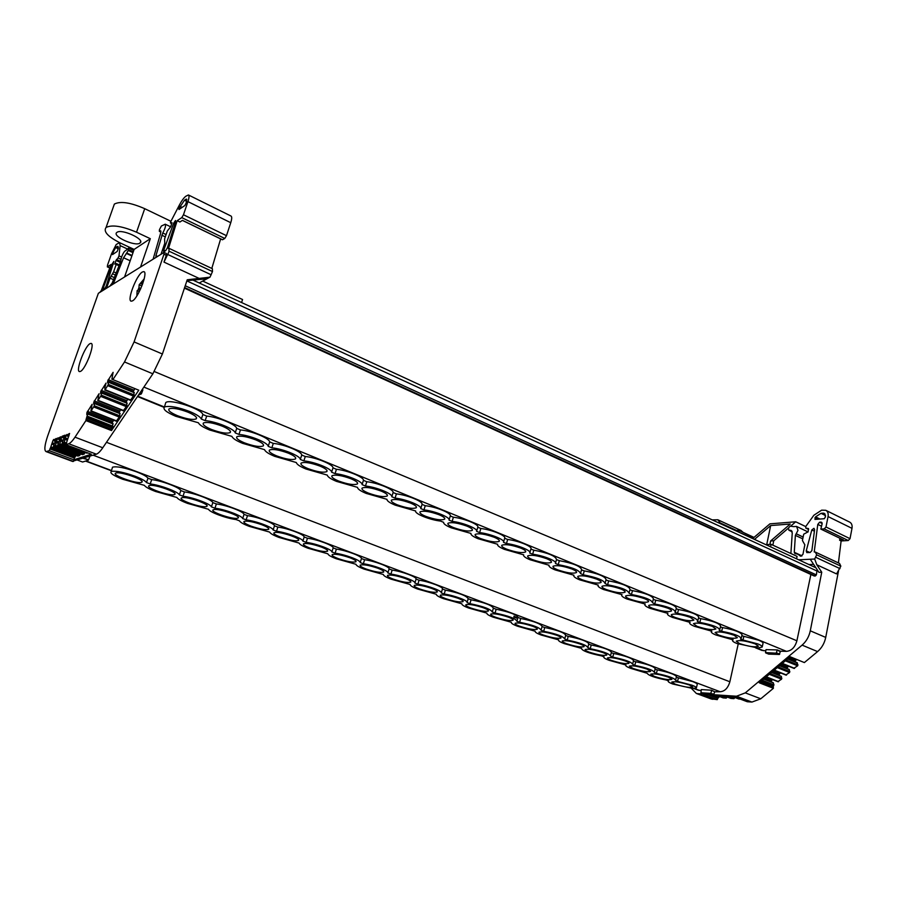 <?xml version="1.0" encoding="UTF-8"?>
<svg xmlns="http://www.w3.org/2000/svg" width="897" height="897" viewBox="0 0 897 897"><rect width="100%" height="100%" fill="white"/><g stroke="black" fill="none" stroke-linecap="round" stroke-linejoin="round"><path stroke-width="1.35" d="M140.481 289.215L139.013 289.484M139.921 243.098L140.111 242.952C145.359 239.409 121.51 228.455 116.946 232.379L116.834 232.458C111.632 236.068 135.234 246.888 139.921 243.098M760.948 681.316L773.248 686.115L773.405 688.302L759.221 682.774L790.19 656.772L804.362 662.569L817.582 651.592C821.787 647.959 824.5 643.227 825.722 637.408L810.283 630.815C809.027 636.679 806.302 641.445 802.097 645.122L745.295 692.876L736.493 696.229L697.608 693.661L696.341 693.448L691.396 688.358M772.44 679.534L771.229 681.283L764.255 678.547M780.401 672.873L779.123 674.701L772.149 671.92M788.441 666.168L787.084 668.052L780.098 665.238M796.547 659.385L795.123 661.336L788.138 658.488M711.108 694.951L718.183 697.597L717.264 699.638L703.282 694.435L733.129 696.408L747.268 701.734L751.944 702.071L760.768 698.785L773.405 688.302M811.863 550.657L810.114 552.518L806.818 552.608L806.212 550.982L811.807 529.948L813.983 528.311L814.588 529.746L811.863 550.657M821.955 522.559L821.058 522.121L822.123 523.781L820.833 529.084L843.528 539.994L839.626 540.241L841.117 540.969L848.248 540.521L850.02 538.671L851.993 528.344C852.453 525.294 851.679 523.22 849.672 522.11L825.958 510.382M808.522 528.613L808.119 531.831L803.712 534.175L802.434 540.532L804.844 544.815L802.95 554.324L800.786 556.185L797.646 554.144L794.91 553.584L794.271 552.272L795.381 535.374L797.96 530.362L796.57 526.438L793.475 526.629M134.864 388.603L133.361 391.406L107.685 380.933L113.1 372.333L111.89 379.207L137.667 389.747M107.685 380.933L107.629 382.817L108.548 382.245L108.145 384.88L105.117 389.702L104.758 388.009L106.048 383.131M130.469 400.197L133.945 395.364L133.956 392.606M127.699 399.243L126.264 401.946L100.677 391.63L100.61 393.525L101.496 392.976L101.092 395.611L97.795 400.645L99.051 393.783M123.382 410.68L126.813 405.926L126.836 403.168M120.624 409.75L119.267 412.34L93.748 402.192L93.669 404.087L94.544 403.56L94.129 406.195L90.866 411.174L92.144 404.312M116.386 421.052L119.772 416.354L119.806 413.595M113.627 420.144L112.338 422.622L86.897 412.631L86.807 414.537L87.671 414.022L86.527 417.968L112.091 427.947L112.854 423.9M66.77 442.042L66.064 444.688L91.292 454.207L73.801 459.802L49.279 450.664L46.162 451.628C44.054 450.597 44.536 445.45 47.597 436.2L98.367 293.297L163.848 252.506L163.972 254.21L166.293 255.297L166.416 253.526L164.129 252.461M68.71 436.592L66.03 435.572L69.585 433.453L66.737 442.042M66.03 435.572L64.27 442.21L62.005 443.746L65.122 435.157M64.236 438.229L61.601 437.231L59.852 443.813L57.621 445.327L60.693 436.805M59.841 439.833L57.262 438.857L55.513 445.383L53.304 446.885L56.354 438.431M55.513 441.436L52.979 440.461L50.467 447.917L74.978 457.089L76.032 455.396M142.399 271.982L143.834 271.634C148.341 272.083 138.172 298.264 132.453 300.899L131.164 301.179C126.656 300.73 136.579 274.975 142.399 271.982M90.115 343.618L91.079 343.405C95.396 343.484 85.473 369.564 80.394 371.425L79.53 371.593C75.225 371.481 84.946 345.816 90.115 343.618M103.222 288.083L103.054 289.709L104.702 288.744L106.205 286.076L113.885 261.375L112.327 263.74L103.222 288.083M174.904 223.757L173.659 223.162L175.52 220.471L175.464 221.974L167.436 247.662L165.698 250.667L163.624 251.878L163.747 250.128L165.575 250.756M186.834 199.739L185.881 199.269L186.52 199.1L186.251 202.767L184.894 205.514L178.985 209.517L178.895 208.564L184.49 200.222L186.677 201.298M172.011 222.703L170.475 223.028L170.553 222.019L179.411 204.987C181.777 200.58 183.919 197.665 185.847 196.23L188.415 194.963C189.334 195.568 189.166 197.789 187.933 201.623L183.47 214.775L181.777 217.635L177.169 220.684L168.445 248.615L169.118 248.379L168.883 251.911L163.983 262.103L166.293 255.297M199.212 282.97L209.988 277.162L212.488 271.556L212.387 268.708L169.185 248.413M153.107 259.199L160.597 233.343L160.63 230.742L159.33 231.303L159.464 229.643L161.37 226.033L165.239 224.205C166.001 225.573 165.183 228.5 162.761 232.985L155.943 255.645L155.932 257.002L157.11 256.71M113.201 284.057L123.573 257.753L130.188 260.78M109.782 286.188L112.17 283.048L120.411 262.272L121.532 257.125C123.102 253.111 124.492 250.947 125.703 250.622L128.663 248.054L128.506 249.646L133.283 251.855M777.239 649.921L776.253 653.184L765.489 652.579L766.027 649.641L777.239 649.921M768.695 654.104L779.381 654.462L780.379 651.2L786.456 651.357C791.535 650.852 795.011 647.331 796.895 640.783L810.888 574.472M703.977 693.863L700.927 692.731L701.331 689.58L711.556 690.219L714.786 691.811L720.145 691.733C724.765 691.396 728.005 688.077 729.866 681.765L738.209 644.012M177.46 415.681C186.554 419.056 192.799 420.121 196.208 418.888C197.497 417.352 194.727 415.098 187.922 412.149C178.873 408.763 172.605 407.664 169.107 408.853C167.717 410.411 170.497 412.687 177.46 415.681M211.412 429.45C220.527 432.814 226.784 433.856 230.17 432.589C231.37 431.109 228.746 428.979 222.31 426.187C213.239 422.823 206.96 421.747 203.473 422.958C202.184 424.46 204.83 426.624 211.412 429.45M244.455 442.849C253.604 446.201 259.872 447.233 263.247 445.932C264.346 444.508 261.857 442.49 255.768 439.866C246.675 436.503 240.385 435.449 236.909 436.682C235.72 438.128 238.232 440.18 244.455 442.849M276.646 455.889C285.818 459.242 292.086 460.251 295.461 458.928C296.47 457.56 294.093 455.642 288.341 453.164C279.214 449.823 272.923 448.78 269.459 450.047C268.36 451.438 270.759 453.389 276.646 455.889M308.007 468.604C317.19 471.945 323.469 472.932 326.833 471.587C327.764 470.286 325.499 468.458 320.061 466.126C310.911 462.785 304.61 461.764 301.157 463.054C300.147 464.388 302.424 466.238 308.007 468.604M338.561 480.994C347.778 484.324 354.057 485.299 357.41 483.932C358.262 482.676 356.109 480.949 350.962 478.751C341.791 475.421 335.478 474.412 332.036 475.724C331.116 477.002 333.28 478.751 338.561 480.994M368.353 493.07C377.581 496.389 383.871 497.353 387.224 495.963C387.997 494.774 385.945 493.126 381.068 491.051C371.874 487.733 365.561 486.746 362.13 488.069C361.278 489.291 363.352 490.962 368.353 493.07M397.405 504.854C406.655 508.151 412.945 509.104 416.286 507.702C416.993 506.558 415.042 505 410.422 503.038C401.206 499.73 394.893 498.754 391.473 500.1C390.688 501.266 392.673 502.847 397.405 504.854M425.739 516.336C435.011 519.621 441.302 520.563 444.643 519.161C445.282 518.062 443.41 516.594 439.037 514.732C429.809 511.436 423.485 510.471 420.076 511.828C419.37 512.949 421.254 514.452 425.739 516.336M453.4 527.548C462.673 530.822 468.974 531.753 472.304 530.34C472.887 529.297 471.104 527.896 466.956 526.135C457.705 522.861 451.382 521.908 447.984 523.265C447.334 524.33 449.139 525.765 453.4 527.548M652.567 608.301C661.874 611.44 668.187 612.326 671.483 610.958C671.73 610.24 670.485 609.298 667.727 608.144C658.432 605.004 652.108 604.096 648.744 605.43C648.453 606.159 649.731 607.123 652.567 608.301M582.142 579.754C591.459 582.938 597.772 583.835 601.08 582.433C601.427 581.604 600.003 580.516 596.797 579.17C587.513 575.975 581.178 575.055 577.803 576.412C577.399 577.264 578.845 578.374 582.142 579.754M557.586 569.797C566.904 573.004 573.217 573.901 576.524 572.499C576.906 571.624 575.414 570.481 572.051 569.057C562.767 565.85 556.432 564.931 553.057 566.287C552.608 567.184 554.122 568.35 557.586 569.797M532.448 559.605C541.766 562.823 548.078 563.731 551.386 562.329C551.823 561.41 550.265 560.21 546.71 558.708C537.438 555.478 531.102 554.548 527.716 555.916C527.223 556.846 528.804 558.08 532.448 559.605M506.727 549.177C516.033 552.417 522.346 553.326 525.664 551.913C526.135 550.96 524.51 549.693 520.776 548.112C511.492 544.871 505.168 543.93 501.771 545.298C501.232 546.273 502.881 547.562 506.727 549.177M606.148 589.486C615.465 592.648 621.778 593.545 625.086 592.155C625.388 591.358 624.02 590.327 620.982 589.049C611.687 585.876 605.363 584.956 601.988 586.313C601.629 587.12 603.019 588.174 606.148 589.486M629.616 598.994C638.933 602.145 645.246 603.042 648.542 601.663C648.823 600.9 647.511 599.914 644.618 598.703C635.323 595.552 628.999 594.644 625.635 595.978C625.31 596.752 626.633 597.761 629.616 598.994M739.52 643.553C748.782 646.602 755.072 647.488 758.391 646.199L755.196 643.878C745.945 640.817 739.644 639.92 736.28 641.176L739.52 643.553M718.475 635.02C727.759 638.092 734.049 638.978 737.368 637.677L734.038 635.233C724.776 632.15 718.463 631.253 715.1 632.531L718.475 635.02M696.98 626.308C706.275 629.402 712.577 630.288 715.884 628.954L712.42 626.398C703.147 623.303 696.823 622.395 693.471 623.695L696.98 626.308M675.015 617.405C684.321 620.522 690.623 621.397 693.93 620.062L690.32 617.371C681.036 614.254 674.712 613.346 671.348 614.658C671.091 615.364 672.313 616.284 675.015 617.405M480.377 538.492C489.684 541.754 495.985 542.674 499.315 541.261C499.842 540.263 498.138 538.929 494.202 537.258C484.929 533.995 478.606 533.053 475.208 534.421C474.614 535.442 476.341 536.798 480.377 538.492M573.957 575.224L555.153 569.92C550.534 567.992 548.504 566.433 549.042 565.233L530.06 559.75C525.205 557.732 523.074 556.084 523.669 554.839L523.68 554.761M523.669 554.839L504.372 549.356C499.394 547.282 497.14 545.578 497.622 544.266L478.067 538.705C472.954 536.574 470.589 534.814 470.97 533.435L451.113 527.795C445.876 525.608 443.376 523.792 443.634 522.334L440.494 521.067C429.719 519.879 414.414 513.701 415.636 510.965L395.218 505.157C389.702 502.858 386.932 500.907 386.932 499.315L366.211 493.417C360.549 491.063 357.645 489.044 357.499 487.363L336.476 481.375C330.668 478.953 327.607 476.868 327.304 475.107L305.978 469.019C300.013 466.541 296.795 464.377 296.335 462.538L274.684 456.349C268.551 453.804 265.176 451.561 264.548 449.632L242.56 443.342C236.259 440.73 232.704 438.409 231.908 436.379L209.584 429.988C203.103 427.297 199.369 424.898 198.383 422.767L175.7 416.275C166.416 412.295 162.649 409.245 164.42 407.115L165.082 406.778C170.363 405.713 178.581 407.294 189.749 411.521C196.488 414.369 200.345 416.881 201.32 419.056L202.868 414.515L206.714 416.096C217.601 416.914 236.191 424.573 236.718 428.396L240.452 429.932C251.384 430.807 269.47 438.274 269.672 441.907L273.305 443.398C284.259 444.34 301.874 451.595 301.751 455.059L305.283 456.506C316.271 457.504 333.415 464.579 332.989 467.864L336.442 469.288C347.442 470.331 364.148 477.226 363.442 480.344L366.795 481.734C377.816 482.833 394.097 489.549 393.11 492.52L396.384 493.866C407.417 495.009 423.283 501.558 422.05 504.383L425.245 505.695C436.278 506.883 451.752 513.263 450.272 515.943L453.377 517.233C464.422 518.466 479.514 524.689 477.798 527.234L480.837 528.49C491.881 529.768 506.603 535.834 504.663 538.256L507.646 539.467C518.668 540.79 533.031 546.71 530.889 548.998L529.903 552.485M741.83 635.76L743.882 636.332L742.985 640.01L757.909 643.934C760.992 645.212 762.405 646.266 762.17 647.073L757.763 647.97L736.886 643.497C733.757 642.207 732.3 641.153 732.513 640.323L733.084 639.662M743.882 636.332L758.739 640.245C761.833 641.546 763.257 642.6 763.022 643.429L762.215 646.905M733.062 639.841L715.862 634.986C712.588 633.63 711.063 632.52 711.31 631.656L711.826 631.039M711.792 631.208L694.39 626.297C690.948 624.873 689.367 623.707 689.647 622.798L690.096 622.226M690.073 622.395L672.447 617.405C668.837 615.914 667.189 614.692 667.503 613.75L667.895 613.223M667.861 613.38L650.022 608.334C646.232 606.764 644.517 605.475 644.865 604.488L645.201 604.017M645.212 604.073L627.104 599.05C623.123 597.402 621.329 596.057 621.722 595.014L621.991 594.61M622.002 594.655L603.659 589.553C599.476 587.815 597.615 586.403 598.052 585.315L598.221 585.102M598.243 585.079L579.686 579.843C575.291 578.027 573.34 576.536 573.822 575.392L573.945 575.246M141.244 482.407L141.737 482.216C146.054 480.4 120.815 471.295 116.072 472.988L115.691 473.134C111.318 474.973 136.322 483.999 141.244 482.407M174.063 494.662L174.68 494.438C178.738 492.644 154.452 483.965 149.53 485.501L149.025 485.681C144.899 487.497 168.961 496.097 174.063 494.662M206.041 506.614L206.781 506.357C210.616 504.574 187.215 496.299 182.125 497.678L181.497 497.902C177.617 499.696 200.793 507.904 206.041 506.614M237.234 518.275L238.097 517.984C241.697 516.224 219.137 508.33 213.912 509.563L213.161 509.81C209.506 511.593 231.852 519.419 237.234 518.275M251.082 526.135C259.816 529.118 265.669 530.183 268.64 529.331C269.425 528.355 267.104 526.808 261.666 524.678C252.954 521.684 247.079 520.608 244.029 521.426C243.199 522.413 245.554 523.983 251.082 526.135M297.333 540.734L298.443 540.398C301.627 538.671 280.604 531.473 275.144 532.437L274.146 532.751C270.905 534.477 291.727 541.631 297.333 540.734M309.958 548.078C318.704 551.038 324.568 552.081 327.528 551.207C328.201 550.298 326.082 548.897 321.171 546.979C312.436 544.019 306.55 542.954 303.522 543.795C302.816 544.714 304.958 546.138 309.958 548.078M338.348 558.652C347.105 561.6 352.97 562.643 355.93 561.757C356.546 560.894 354.517 559.549 349.852 557.732C341.107 554.772 335.22 553.718 332.204 554.57C331.542 555.456 333.594 556.813 338.348 558.652M366.077 568.99C374.845 571.927 380.709 572.948 383.669 572.062C384.23 571.232 382.29 569.954 377.861 568.227C369.104 565.278 363.218 564.235 360.202 565.099C359.585 565.94 361.547 567.24 366.077 568.99M393.155 579.081C401.934 582.007 407.799 583.028 410.759 582.131C411.275 581.334 409.424 580.112 405.209 578.475C396.44 575.538 390.554 574.506 387.538 575.369C386.977 576.188 388.85 577.421 393.155 579.081M589.138 652.108C597.918 654.933 603.793 655.92 606.753 655.057C606.989 654.485 605.677 653.644 602.795 652.545C594.027 649.708 588.129 648.71 585.124 649.551C584.855 650.134 586.201 650.987 589.138 652.108M519.666 626.218C528.456 629.089 534.332 630.086 537.292 629.201C537.617 628.539 536.114 627.586 532.807 626.308C524.027 623.426 518.13 622.417 515.125 623.28C514.766 623.942 516.28 624.929 519.666 626.218M495.48 617.203C504.271 620.096 510.146 621.083 513.106 620.197C513.465 619.513 511.907 618.504 508.431 617.17C499.651 614.277 493.754 613.268 490.749 614.131C490.356 614.826 491.926 615.847 495.48 617.203M470.757 607.998C479.547 610.891 485.423 611.889 488.383 611.003C488.775 610.285 487.149 609.231 483.505 607.83C474.726 604.926 468.828 603.905 465.823 604.78C465.386 605.497 467.034 606.563 470.757 607.998M445.473 598.579C454.274 601.483 460.15 602.492 463.099 601.595C463.536 600.855 461.832 599.745 458.008 598.265C449.229 595.35 443.331 594.33 440.326 595.204C439.855 595.944 441.571 597.077 445.473 598.579M543.324 635.031C552.115 637.89 557.99 638.877 560.95 638.002C561.242 637.375 559.806 636.455 556.656 635.244C547.865 632.374 541.967 631.376 538.962 632.228C538.637 632.867 540.095 633.798 543.324 635.031M566.478 643.665C575.257 646.502 581.133 647.488 584.093 646.625C584.362 646.019 582.983 645.145 579.978 643.99C571.198 641.131 565.301 640.133 562.296 640.985C562.004 641.59 563.394 642.487 566.478 643.665M675.194 684.176C683.929 686.945 689.793 687.921 692.776 687.102L689.401 685.005C680.666 682.225 674.791 681.238 671.775 682.034L675.194 684.176M654.339 676.405C663.096 679.186 668.96 680.173 671.931 679.343L668.422 677.145C659.676 674.342 653.79 673.355 650.785 674.163L654.339 676.405M633.058 668.467C641.815 671.27 647.69 672.257 650.661 671.416L647.006 669.117C638.249 666.303 632.363 665.316 629.358 666.135L633.058 668.467M611.328 660.371C620.096 663.186 625.971 664.172 628.943 663.32C629.156 662.771 627.889 661.964 625.142 660.921C616.374 658.095 610.476 657.097 607.471 657.927C607.235 658.488 608.514 659.306 611.328 660.371M419.617 588.937C428.407 591.863 434.283 592.872 437.243 591.975C437.714 591.213 435.942 590.047 431.917 588.488C423.149 585.562 417.251 584.53 414.235 585.405C413.719 586.178 415.513 587.367 419.617 588.937M558.696 639.886L541.082 634.998C536.765 633.349 534.814 632.105 535.217 631.241L517.457 626.207C512.927 624.48 510.886 623.168 511.335 622.271L493.305 617.214C488.63 615.432 486.499 614.064 486.903 613.133L468.615 608.02C463.827 606.193 461.596 604.791 461.899 603.804L443.376 598.624C438.476 596.763 436.121 595.305 436.323 594.263L417.553 589.015C412.53 587.098 410.064 585.595 410.153 584.496L391.126 579.182C385.979 577.22 383.4 575.661 383.378 574.506L364.092 569.113C358.811 567.106 356.109 565.491 355.963 564.28L336.409 558.809C331.004 556.745 328.167 555.086 327.887 553.808L308.075 548.258C302.536 546.15 299.553 544.423 299.138 543.089L279.045 537.449C273.361 535.296 270.244 533.502 269.694 532.1M269.683 532.1L249.31 526.382C243.479 524.162 240.217 522.323 239.51 520.843L236.057 519.554C226.167 518.354 209.293 512.086 208.575 509.305L187.596 503.408C181.463 501.075 177.886 499.102 176.855 497.465L155.562 491.489C149.272 489.1 145.527 487.049 144.327 485.333L122.71 479.256C113.605 475.702 109.759 473.134 111.183 471.564L111.71 471.362C116.375 470.757 124.089 472.349 134.853 476.15C141.401 478.662 145.269 480.792 146.469 482.541L147.983 478.202L151.705 479.603C161.74 480.702 179.792 487.531 180.824 490.558L184.457 491.926C194.537 493.081 212.118 499.73 212.836 502.612L216.379 503.935C226.493 505.134 243.625 511.615 244.051 514.351L247.494 515.652C257.641 516.896 274.347 523.22 274.493 525.81L277.857 527.077C288.027 528.367 304.318 534.522 304.184 536.989L307.469 538.222C317.661 539.546 333.561 545.555 333.168 547.888L336.375 549.099C346.578 550.466 362.096 556.331 361.469 558.539L364.586 559.717C374.811 561.118 389.96 566.848 389.096 568.933L392.146 570.088C402.372 571.524 417.172 577.107 416.073 579.092L419.056 580.213C429.293 581.682 443.746 587.143 442.434 589.015L445.361 590.114C458.849 592.839 466.451 595.698 468.189 598.703L471.048 599.779C484.458 602.504 491.904 605.307 493.372 608.177L496.153 609.231C509.496 611.956 516.773 614.692 517.984 617.45L520.708 618.47C533.805 621.139 540.925 623.807 542.102 626.465L541.171 629.851M112.181 468.335L112.529 467.18C116.644 466.115 124.582 467.64 136.344 471.766C142.858 474.278 146.727 476.419 147.983 478.202M676.293 677.213L678.435 677.829L677.549 681.395L691.867 685.151C695.097 686.384 696.599 687.326 696.375 687.977L692.63 688.459L672.806 684.03C669.521 682.785 667.985 681.832 668.198 681.171L668.568 680.778M678.435 677.829L692.697 681.585C695.949 682.83 697.462 683.794 697.227 684.456L696.408 687.82M668.545 680.89L666.191 680.004C654.709 677.661 648.363 675.419 647.174 673.277L630.714 668.366C627.115 666.998 625.456 665.955 625.725 665.238L625.994 664.912M625.983 665.013L609.007 660.282C605.251 658.858 603.513 657.759 603.816 657.008L604.04 656.727M581.626 648.396L564.202 643.609C560.087 642.039 558.214 640.839 558.573 640.021L558.685 639.909M89.162 456.461L89.857 456.237M89.767 456.696L88.534 459.836L83.937 458.12M83.197 458.356L88.534 459.836M88.265 460.251L82.58 462.011L77.579 460.139L82.58 462.011M141.973 389.915L142.847 389.78M142.802 390.251L141.513 393.559L139.932 392.908M139.64 393.357L141.513 393.559M141.221 394.007L138.452 395.106M697.731 689.984L700.949 690.522M542.057 626.599L544.726 627.508C557.542 630.131 564.538 632.71 565.704 635.278L564.785 638.675M565.637 635.502L568.227 636.354C580.774 638.911 587.636 641.433 588.791 643.9L587.894 647.298M588.712 644.203L591.213 644.999C603.513 647.511 610.252 649.966 611.395 652.354L610.521 655.741M611.306 652.724L613.716 653.476C625.781 655.931 632.385 658.32 633.529 660.629L632.665 664.015M633.417 661.055L635.738 661.762C647.578 664.184 654.059 666.505 655.202 668.736L654.35 672.111M655.079 669.218L657.31 669.88C668.927 672.257 675.295 674.522 676.428 676.674L675.598 680.049M700.961 692.742L710.547 693.359L713.653 694.525L714.786 691.811M713.956 694.256L710.547 693.359M710.85 693.089L711.68 690.645M761.43 650.213L765.623 650.818M165.295 404.199L165.788 402.551C169.937 398.604 201.814 408.942 202.868 414.515M530.867 549.065L533.793 550.186C547.955 552.855 555.523 555.949 556.51 559.47L555.568 562.89M556.476 559.605L559.324 560.659C573.161 563.26 580.583 566.265 581.581 569.64L580.662 573.082M581.514 569.92L584.272 570.884C597.794 573.43 605.071 576.334 606.08 579.585L605.172 583.039M605.98 579.978L608.637 580.875C621.868 583.375 628.999 586.178 630.019 589.318L629.122 592.782M629.896 589.811L632.463 590.641C645.403 593.085 652.399 595.81 653.431 598.826L652.545 602.302M653.285 599.42L655.741 600.194C668.422 602.582 675.284 605.228 676.316 608.132L675.452 611.619M676.147 608.805L678.513 609.523C690.925 611.866 697.664 614.445 698.707 617.248L697.855 620.724M698.528 617.988L700.781 618.65C712.947 620.959 719.562 623.46 720.605 626.151L719.775 629.649M720.414 626.969L722.567 627.586C734.497 629.84 740.989 632.273 742.043 634.885L741.214 638.372M604.017 656.817L601.517 655.886C589.351 653.397 582.658 650.975 581.435 648.609L581.592 648.453M677.549 681.395L675.553 680.229C674.387 678.087 667.996 675.845 656.402 673.468L654.305 672.313C653.128 670.104 646.625 667.794 634.807 665.383L632.609 664.24C631.421 661.952 624.805 659.587 612.752 657.131L610.453 655.999C609.265 653.633 602.515 651.2 590.237 648.699L587.827 647.578C586.627 645.134 579.754 642.633 567.218 640.077L564.706 638.989C563.495 636.444 556.499 633.876 543.694 631.275L541.07 630.199C539.859 627.575 532.717 624.929 519.655 622.271L516.907 621.24C515.708 618.504 508.42 615.791 495.077 613.066L492.262 612.023C490.861 609.175 483.416 606.394 469.938 603.659L467.068 602.582C468.705 600.867 454.454 595.507 444.217 594.027L441.279 592.928C442.726 591.112 428.093 585.618 417.867 584.171L414.885 583.05L416.073 579.092M657.31 669.88L656.402 673.468M635.738 661.762L634.807 665.383M613.716 653.476L612.752 657.131M591.213 644.999L590.237 648.699M568.227 636.354L567.218 640.077M544.726 627.508L543.694 631.275M520.708 618.47L519.655 622.271M496.153 609.231L495.077 613.066M492.363 611.687L493.372 608.177M471.048 599.779L469.938 603.659M467.135 602.347L468.189 598.703M445.361 590.114L444.217 594.027M441.324 592.794L442.434 589.015M419.056 580.213L417.867 584.171M392.146 570.088L390.924 574.08C401.138 575.493 416.118 581.121 414.885 583.05M390.924 574.08L387.874 572.925L389.096 568.933M364.586 559.717L363.341 563.753C373.544 565.132 388.883 570.896 387.874 572.925M363.341 563.753L360.213 562.576L361.469 558.539M336.375 549.099L335.097 553.18C345.278 554.514 360.986 560.423 360.213 562.576M335.097 553.18L331.89 551.969L333.168 547.888M307.469 538.222L306.157 542.337C316.316 543.638 332.417 549.693 331.89 551.969M306.157 542.337L302.872 541.104L304.184 536.989M277.857 527.077L276.5 531.237C286.636 532.504 303.141 538.705 302.872 541.104M276.5 531.237L273.137 529.97L274.493 525.81M247.494 515.652L246.114 519.856C256.217 521.079 273.137 527.436 273.137 529.97M246.114 519.856L242.661 518.556L244.051 514.351M216.379 503.935L214.944 508.195C225.012 509.361 242.369 515.887 242.661 518.556M214.944 508.195L211.4 506.861L212.836 502.612M184.457 491.926L182.988 496.22C193.012 497.353 210.817 504.047 211.4 506.861M182.988 496.22L179.355 494.852L180.824 490.558M151.705 479.603L150.191 483.943C160.182 485.019 178.447 491.892 179.355 494.852M150.191 483.943L146.469 482.541M742.985 640.01L740.53 639.101L741.169 638.552C740.092 635.973 733.578 633.551 721.648 631.309L719.147 630.367L719.719 629.862C718.632 627.182 712.005 624.704 699.839 622.417L697.294 621.453L697.788 620.982C696.711 618.201 689.961 615.645 677.549 613.324L674.959 612.326L675.374 611.911C674.297 609.029 667.424 606.394 654.754 604.017L652.467 602.638C651.39 599.644 644.382 596.942 631.443 594.509L629.021 593.164C627.956 590.058 620.825 587.266 607.605 584.788L605.06 583.465C603.995 580.247 596.718 577.365 583.207 574.831L580.527 573.564C579.484 570.2 572.051 567.229 558.237 564.65L555.422 563.417C557.631 561.264 543.571 555.546 532.672 554.223L529.746 553.023C532.033 550.792 517.513 544.838 506.491 543.537L503.497 542.315C505.572 539.96 490.659 533.85 479.637 532.594L476.599 531.349C478.449 528.86 463.166 522.592 452.144 521.381L449.027 520.103C450.653 517.479 434.989 511.055 423.978 509.888M722.567 627.586L721.648 631.309M700.781 618.65L699.839 622.417M678.513 609.523L677.549 613.324M655.741 600.194L654.754 604.017M632.463 590.641L631.443 594.509M608.637 580.875L607.605 584.788M584.272 570.884L583.207 574.831M559.324 560.659L558.237 564.65M533.793 550.186L532.672 554.223M507.646 539.467L506.491 543.537M503.609 541.911L504.663 538.256M480.837 528.49L479.637 532.594M476.677 531.08L477.798 527.234M453.377 517.233L452.144 521.381M449.061 519.991L450.272 515.943M425.245 505.695L423.967 509.888L420.771 508.577L422.05 504.383M396.384 493.866L395.084 498.104C406.083 499.225 422.162 505.807 420.771 508.577M395.084 498.104L391.81 496.759L393.11 492.52M366.795 481.734L365.46 486.017C376.448 487.082 392.931 493.843 391.81 496.759M365.46 486.017L362.096 484.638L363.442 480.344M336.442 469.288L335.063 473.616C346.029 474.636 362.949 481.577 362.096 484.638M335.063 473.616L331.61 472.203L332.989 467.864M305.283 456.506L303.87 460.89C314.813 461.854 332.182 468.974 331.61 472.203M303.87 460.89L300.316 459.432L301.751 455.059M273.305 443.398L271.836 447.827C282.757 448.735 300.596 456.046 300.316 459.432M271.836 447.827L268.203 446.336L269.672 441.907M240.452 429.932L238.95 434.417C249.826 435.247 268.158 442.77 268.203 446.336M238.95 434.417L235.205 432.881L236.718 428.396M206.714 416.096L205.166 420.626C215.998 421.399 234.835 429.125 235.205 432.881M205.166 420.626L201.32 419.056M704.067 693.897L713.653 694.525M798.678 559.806L810.238 559.246L818.916 572.32L821.742 572.208L810.283 630.815M808.937 564.549L813.624 564.336M813.971 575.807L815.317 575.997L816.371 574.887L817.178 569.696M815.889 567.756L192.978 280.099M72.253 461.338L96.338 454.185C98.109 453.579 100.262 451.438 102.774 447.771L152.871 373.814L162.402 354.012L187.226 279.786L209.988 277.162M514.026 616.116L516.706 617.641M241.585 302.547L242.56 299.52L202.733 281.075M206.983 278.776L186.935 280.66M162.402 354.012L134.09 341.914L163.972 254.21M163.983 262.103L199.605 278.619M134.09 341.914L124.515 361.962L112.899 379.599L138.788 390.195L111.508 430.56L85.91 420.592L75 437.175C72.511 440.898 70.426 443.096 68.721 443.746L66.064 444.688M710.536 698.729L717.264 699.638M821.742 572.208L816.797 564.762L836.565 573.923L840.848 566.153L839.514 563.428L815.485 552.137M838.527 570.884L825.722 637.408M810.238 559.246L814.678 559.022L816.662 554.806L815.362 552.081L814.218 551.958L817.784 524.42L819.578 522.233L822.157 523.489M816.797 564.762L814.678 559.022M796.581 558.842L797.074 556.375L771.084 544.333L770.568 546.822M188.482 194.997L231 216.031C232.02 216.682 231.942 218.902 230.753 222.703L226.481 235.676L224.777 238.467L222.456 239.779L182.36 220.393M220.64 238.905L211.804 268.438M211.199 274.785L167.784 254.501M185.881 199.269L184.49 200.222M171.966 222.658L170.778 226.672L167.324 230.955L164.588 238.95L164.779 243.233L161.012 254.277M173.659 223.162L163.815 249.938M112.988 378.512L112.899 379.599M49.279 450.664L50.467 447.917M52.979 440.461L56.32 438.442M57.262 438.857L60.648 436.805M61.601 437.231L62.196 436.222L65.1 435.146M85.91 420.592L86.527 417.968M86.897 412.631L92.122 404.3M93.748 402.192L99.029 393.772M100.677 391.63L106.025 383.12M112.585 378.343L111.89 379.207M112.091 427.947L111.598 429.259L86.022 419.28M111.508 430.56L111.598 429.259M133.317 392.067L133.361 391.406M126.219 402.63L126.264 401.946M119.211 413.069L119.267 412.34M112.282 423.384L112.338 422.622M74.978 457.089L74.395 458.053L49.884 448.892M73.801 459.802L74.395 458.053M86.942 453.131L87.839 452.907M62.005 443.746L86.998 453.176L62.039 443.746M82.378 454.622L84.161 454.095L85.013 452.424M77.893 456.08L79.654 455.564L80.483 453.927M118.37 247.18L117.07 246.574L117.899 246.327L118.348 248.424L117.227 251.418L112.54 254.591L112.529 253.694L113.336 254.064M114.267 253.436L112.854 252.786L112.529 253.694M112.854 252.786L115.679 247.583L118.303 248.794M117.07 246.574L115.679 247.583M99.769 292.422L101.305 290.561L111.093 264.424L107.494 266.813L107.472 265.288L111.564 253.66L116.206 244.5L119.525 242.65L120.153 245.61L127.352 248.94M106.53 288.217L110.062 278.126L113.515 279.673M116.173 272.968L113.627 271.825L110.062 278.126M113.627 271.825L116.195 264.469L119.032 265.759M120.344 262.451L115.96 260.455L114.827 264.133L116.296 263.505L116.195 264.469M115.96 260.455L118.045 257.955L120.938 259.278M121.555 257.047L118.998 255.869L118.045 257.955M118.998 255.869L120.153 245.61M765.881 544.67L771.084 544.333M823.154 513.151L824.253 513.331L825.498 516.784L824.276 518.724L814.936 519.408L815.564 516.885L821.024 513.331L823.154 513.151L825.139 514.127M808.332 528.524L805.809 528.109L805.73 526.539L813.871 515.248L821.663 510.158L825.801 510.303C827.785 511.391 828.536 513.488 828.054 516.571L826.002 526.999L824.231 528.882L820.833 529.084M791.816 531.024L788.889 530.239L788.474 527.985L790.167 526.158L793.374 526.584M790.19 530.25L791.064 530.385L792.253 532.93L790.885 553.516M772.844 545.152L773.741 540.79L770.601 541.003L769.895 544.412M738.893 532.201L753.054 538.234M735.607 530.688L738.478 530.217L738.982 531.73M720.852 523.87L717.847 519.767L712.24 519.89M821.058 522.121L819.578 522.233M743.097 532.358L740.944 530.463L718.149 519.912M795.347 661.93L795.123 661.336M793.89 668.243L797.646 665.821L797.96 664.868L796.749 662.715M787.319 668.669L787.084 668.052M785.862 674.925L789.573 672.537L789.349 669.7L788.676 669.431M779.37 675.351L779.123 674.701M777.901 681.552L781.579 679.186L781.354 676.36L771.689 672.302M771.476 681.967L771.229 681.283M773.248 686.115L773.954 684.837L773.147 682.628L763.773 678.951M738.679 698.931L740.249 699.099M730.876 698.404L733.97 698.662L734.755 697.462M723.161 697.877L726.222 698.135L727.007 696.958M718.183 697.597L719.338 696.453M838.415 562.912L841.117 540.969M839.984 568.62L815.777 557.306M115.702 247.516L118.314 248.716M133.003 252.674L128.226 250.465L128.506 249.646M128.226 250.465L126.746 253.032L132.027 255.477M123.573 257.753L126.746 253.032M124.56 276.982L134.135 249.4L120.658 243.154C107.954 236.786 103.099 231.549 106.07 227.457C112.047 224.508 122.205 226.1 136.535 232.211L150.315 238.692L140.549 267.014M170.867 221.256L144.72 208.676C130.491 202.487 120.377 200.95 114.356 204.079L113.246 207.229M177.169 220.684L179.905 222.008L182.439 220.348L222.568 239.757M805.708 526.584L795.717 521.785L790.706 526.113M788.463 528.053L773.741 540.79M766.722 544.614L770.669 525.564L790.257 524.016L770.601 541.003M752.673 538.559L769.918 523.848L795.717 521.785M770.669 525.564L754.478 539.4M839.626 540.241L839.861 538.29M821.349 526.147L817.784 524.42M138.867 291.323L137.163 290.561L136.994 293.184M137.656 290.785L138.968 287.657L140.818 288.486M138.968 287.657L139.147 284.786L141.872 286.02M139.147 284.786L144.193 278.866M143.946 279.853L140.997 283.699L142.5 284.371M140.997 283.699L142.858 283.374M89.005 357.69L89.375 356.737M119.66 242.706L134.135 249.411L150.315 238.692M772.956 687.124L760.039 682.09M717.544 698.247L708.182 694.76M108.268 384.398L134.057 394.882M101.215 395.129L126.926 405.444M94.252 405.713L119.884 415.872M112.921 426.187L87.368 416.186M65.436 438.611L67.185 439.283M61.007 440.248L62.723 440.898L60.985 440.214M56.657 441.851L58.35 442.49M52.374 443.432L54.033 444.049M169.107 251.216L212.488 271.556M165.295 236.864L161.785 235.193M780.379 651.2L777.374 649.966M85.955 460.968L111.508 470.521M694.323 688.504L699.481 690.432M93.142 455.194L720.145 691.733M137.734 396.16L164.443 407.025M756.72 647.926L763.706 650.762M143.879 387.1L786.456 651.357M729.866 681.765L106.474 442.299M796.895 640.783L154.34 371.537M777.43 650.359L780.558 651.637M779.706 654.171L776.578 652.893M776.253 653.184L779.381 654.462M768.819 654.16L765.69 652.893M516.616 617.955L513.846 616.923M184.457 288.06L814.454 576.031M184.625 287.567L815.317 575.997M185.231 285.739L816.371 574.887M186.845 280.907L817.122 571.064M124.515 361.962L152.871 373.814M75 437.175L102.774 447.771M68.721 443.746L96.338 454.185M46.823 451.539L73.453 461.439M712.846 699.335L697.608 693.661M751.944 702.071L736.493 696.229M760.768 698.785L745.295 692.876M817.582 651.592L802.097 645.122M109.804 267.855L107.494 266.813M120.703 261.419L116.487 259.491M114.894 263.494L115.578 263.808M119.357 264.94L116.352 263.583M112.641 273.82L115.343 275.043M111.037 276.13L114.334 277.599M126.253 253.369L131.859 255.948M114.278 283.385L113.527 283.06M144.72 208.676L136.535 232.211M160.899 231.235L160.137 230.865M159.576 231.235L160.899 231.863M162.761 232.985L166.091 234.554M155.943 255.645L157.58 256.407M171.82 223.633L170.542 223.028M230.753 222.703L187.933 201.623M183.47 214.775L226.481 235.676M181.777 217.635L224.777 238.467M180.622 208.407L179.254 207.734M182.113 207.398L179.972 206.355M103.29 287.903L104.871 288.599M113.325 264.2L112.327 263.74M75.202 457.01L50.681 447.838M75.763 456.113L51.241 446.93M53.786 444.822L52.239 444.239M52.217 442.67L54.235 443.432M53.562 439.474L55.894 440.36M77.972 456.113L53.338 446.885L77.938 456.113M54.952 446.302L79.654 455.564M55.513 445.383L80.214 454.667M56.511 442.67L58.092 443.264M56.477 441.089L58.552 441.862M57.845 437.859L60.211 438.768M82.468 454.656L57.655 445.327L82.434 454.656M59.28 444.733L84.161 454.095M59.852 443.813L84.733 453.187M60.861 441.077L62.476 441.683M60.828 439.474L62.925 440.27M62.196 436.222L64.618 437.142M63.698 443.14L66.266 444.116M64.27 442.21L66.625 443.096M65.29 439.452L66.927 440.068M65.246 437.837L67.387 438.655M66.636 434.563L69.091 435.493M112.439 427.421L86.874 417.43M113.19 424.034L87.671 414.022M87.39 411.331L112.82 421.332M116.789 420.985L91.18 410.893M93.759 406.969L119.402 417.116M94.544 403.56L120.142 413.719M94.241 400.881L119.75 411.039M123.797 410.602L98.109 400.354M100.722 396.384L126.443 406.7M101.496 392.976L127.172 403.302M101.17 390.318L126.757 400.634M130.884 400.107L105.117 389.702M107.775 385.665L133.563 396.138M108.548 382.245L134.292 392.74M108.189 379.622L133.855 390.094M112.226 378.904L112.932 379.196M817.739 519.251L814.868 517.849M820.026 519.071L815.564 516.885M821.024 513.331L825.576 515.562M821.024 529.118L843.528 539.994M824.231 528.882L848.248 540.521M826.002 526.999L850.02 538.671M828.054 516.571L851.993 528.344M808.601 529.421L805.943 528.142M800.023 555.871L800.707 556.185M794.271 552.272L801.996 555.86M802.77 538.873L795.381 535.374M796.144 533.726L803.129 537.045M789.326 530.318L792.118 531.641M720.616 523.108L736.392 530.396M840.848 566.153L816.662 554.806M806.246 550.825L809.901 552.541M814.398 531.192L811.807 529.948M789.035 657.736L795.415 660.338M787.566 658.97L797.411 662.984M786.221 660.091L797.96 664.868M785.357 660.831L797.646 665.821M794.619 668.343L782.319 663.376M781.007 664.486L787.375 667.054M779.504 665.742L789.349 669.7M778.148 666.875L789.876 671.584M777.273 667.615L789.573 672.537M786.579 675.026L774.279 670.126M773.046 671.169L779.415 673.703M771.521 672.447L781.354 676.36M770.153 673.591L781.881 678.244M769.278 674.32L781.579 679.186M778.607 681.664L766.318 676.82M765.152 677.796L771.521 680.296M773.438 682.953L763.594 679.096M773.954 684.837L762.226 680.251M773.651 685.779L761.351 680.98M738.87 698.998L731.75 696.319L738.803 698.987M729.597 696.173L734.598 698.057M726.862 695.994L733.97 698.662M731.066 698.471L723.957 695.803L730.988 698.46M721.861 695.657L726.85 697.541M719.136 695.478L726.222 698.135M723.341 697.944L716.266 695.287M719.192 697.014L714.203 695.153M718.564 697.619L711.5 694.973M140.111 242.952L140.638 241.45M796.693 526.505L808.085 531.955M65.414 438.588L67.197 439.261M56.634 441.817L58.35 442.468M52.351 443.398L54.044 444.037M777.329 649.944L780.435 651.211M196.544 417.722L196.208 418.888M230.484 431.502L230.17 432.589M263.539 444.912L263.247 445.932M295.718 457.986L295.461 458.928M327.069 470.712L326.833 471.587M357.623 483.124L357.41 483.932M387.414 495.222L387.224 495.963M416.455 507.029L416.286 507.702M444.789 518.544L444.643 519.161M472.439 529.779L472.304 530.34M141.984 481.397L141.737 482.216M174.904 493.675L174.713 494.415M206.994 505.639L206.781 506.357M238.288 517.311L238.097 517.984M268.82 528.703L268.64 529.331M298.6 539.815L298.443 540.398M111.183 471.564L112.529 467.18M668.198 681.171L668.299 680.61M517.031 620.847L517.625 618.706M621.722 595.014L621.834 594.453M644.865 604.488L644.999 603.849M667.503 613.75L667.648 613.032M689.647 622.798L689.793 622.013M711.31 631.656L711.467 630.804M732.513 640.323L732.681 639.415M164.409 407.115L165.788 402.551M85.563 461.092L111.43 470.757M693.785 688.504L698.494 690.264M137.476 396.541L164.117 407.373M755.61 647.847L762.136 650.504M700.927 692.731L704.033 693.897M765.646 652.881L768.763 654.148M513.813 617.058L516.571 618.1M184.434 288.139L814.207 575.986M46.162 451.628L72.758 461.518M711.568 699.111L696.341 693.448M109.77 267.968L107.304 266.858M119.368 264.907L116.307 263.516M133.788 250.42L128.686 248.065M160.877 232.043L159.33 231.303M170.722 226.829L165.295 224.228M171.809 223.667L170.475 223.028M87.626 413.708L113.112 423.709M90.866 411.174L116.475 421.265M94.499 403.246L120.063 413.405M97.795 400.645L123.472 410.893M101.462 392.662L127.094 402.977M104.792 389.993L130.547 400.398M108.503 381.943L134.214 392.426M805.809 528.109L808.601 529.443M798.106 554.357L801.705 556.028M788.889 530.239L792.163 531.798M738.534 530.239L754.018 537.404M802.254 661.717L790.179 656.772M797.119 662.659L787.734 658.824M794.137 668.467L782.061 663.589M789.057 669.375L779.672 665.596M786.108 675.149L774.033 670.339M778.148 681.776L766.072 677.022M723.274 697.933L716.221 695.287M136.871 295.887L136.994 293.252M106.07 227.457L114.356 204.079"/></g></svg>
